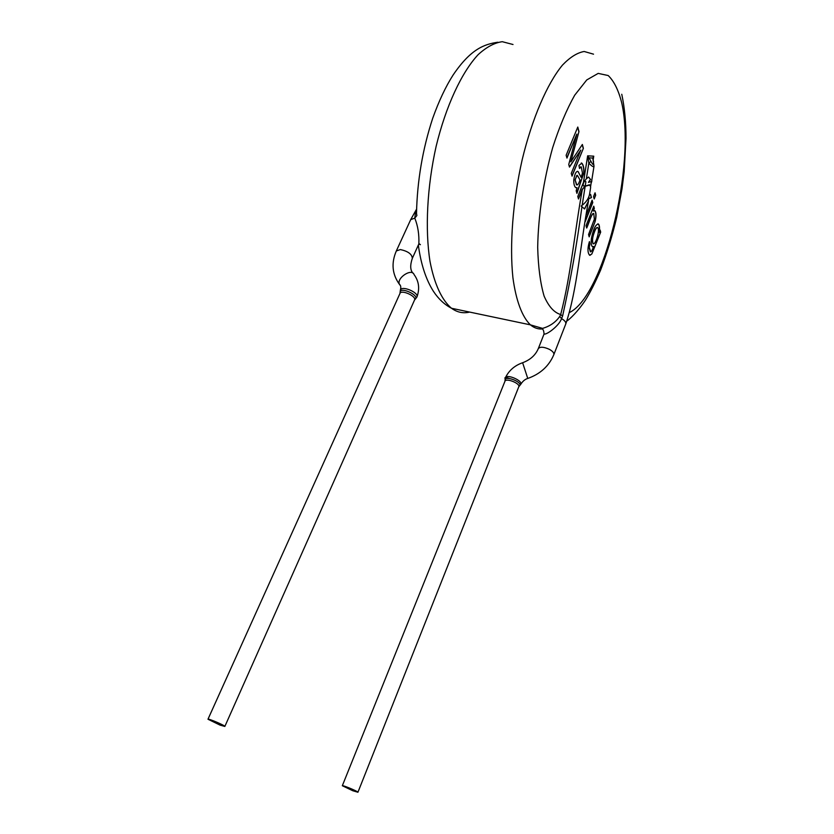 <?xml version="1.0" encoding="UTF-8"?>
<svg xmlns="http://www.w3.org/2000/svg" width="834" height="834" viewBox="0 0 834 834"><rect width="100%" height="100%" fill="white"/><g stroke="black" fill="none" stroke-linecap="round" stroke-linejoin="round"><path stroke-width="1.25" d="M588.47 201.057L584.592 208.969L581.183 206.061L582.163 205.279C586.563 201.88 589.096 197.825 589.763 193.102M588.418 201.223L584.509 208.875M588.658 198.669L591.452 197.637L590.608 194.468M590.462 194.541L591.285 197.606M591.713 180.738L591.514 182.01M591.838 181.207L591.775 180.342M588.648 198.773L591.452 197.637M600.136 230.048L600.689 232.102L591.838 253.984L589.565 255.183C587.501 252.65 587.459 248.125 589.429 241.599L589.878 244.216L589.252 247.323L590.764 251.837C591.598 251.409 592.536 249.616 593.599 246.468L592.307 246.635C591.17 245.206 590.889 242.444 591.462 238.347L591.525 237.961C593.37 228.985 595.653 224.336 598.405 224.023C599.552 225.138 599.823 227.922 599.219 232.405L600.136 230.048M586.698 228.036C588.835 223.533 591.629 213.139 593.756 213.473L594.361 219.206L588.543 234.562L589.19 236.856L595.08 221.667C596.425 216.204 596.341 212.545 594.819 210.679L593.235 211.085L594.319 208.333L593.756 206.207L586.041 225.701L586.698 228.036M593.558 196.553L594.194 198.972L595.684 195.229L595.049 192.81L593.558 196.553M585.176 221.729L592.776 202.558L592.13 200.15L586.26 214.953M572.885 158.721L570.831 161.859L578.963 131.543L577.785 127.049L566.14 155.239L566.953 158.085L576.836 134.097L568.757 164.475L569.486 167.081L580.798 150.068L571.269 173.399L572.041 176.13L583.373 148.337L582.361 144.47L572.885 158.721M581.204 166.883L579.494 168.447L578.984 165.434L581.84 163.183C583.32 164.778 584.029 167.853 583.946 172.409L576.919 193.394L576.19 190.809L577.065 187.733L575.554 187.504C574.24 186.107 573.656 183.553 573.823 179.863L573.886 179.206C574.887 173.482 576.284 170.939 578.066 171.543L581.131 177.402L582.455 173.055L581.267 166.915M542.465 328.419L542.538 328.398C549.96 326.23 555.705 322.237 559.76 316.43L560.688 314.522C571.04 274.48 574.616 231.883 582.33 189.454L578.504 198.992L577.795 196.49L583.435 182.49L587.657 155.812L588.846 163.11L586.354 178.799L583.435 182.49M581.944 206.655C576.951 244.049 570.498 280.526 562.585 316.107L561.532 318.609C559.447 325.458 546.823 334.966 544.029 334.069L538.305 348.612C540.109 346.558 543.841 346.819 549.491 349.394C552.765 351.281 554.214 353.022 553.828 354.648L565.765 323.967C566.182 322.278 564.764 320.485 561.532 318.609L559.76 316.43M588.533 177.058L590.555 179.498L588.575 177.017L586.354 178.799M578.421 198.721L582.163 189.433L585.093 186.19L589.367 184.783M590.66 187.369L589.899 185.002L585.176 186.253L582.33 189.454M590.555 179.498L588.439 182.365L591.369 181.551L590.524 186.993M590.399 179.477L588.439 182.365M585.885 181.791L585.332 185.294C581.371 188.703 583.623 179.154 585.885 181.791L585.332 185.294M591.369 181.551L591.442 182.563M593.985 166.195C593.61 167.363 591.9 166.331 588.846 163.11L590.972 161.41C593.224 165.612 594.006 165.643 593.308 161.515L594.006 166.185L591.514 181.979M585.176 186.253L582.163 205.279M416.51 213.473L416.875 215.547L414.779 218.122L415.509 212.357M522.522 362.769C514.599 365.553 508.896 370.536 505.414 377.708L505.425 377.708C506.728 373.705 522.876 380.711 520.802 384.255C522.72 381.19 525.034 379.251 527.755 378.448L522.616 362.738C530.278 359.871 535.511 355.159 538.305 348.612M593.151 158.741L593.756 156.177L587.657 155.812L589.033 157.834L588.137 159.69M569.622 312.448C603.837 295.872 636.061 165.09 621.684 102.676C618.453 90.072 613.96 81.034 608.194 75.54L598.197 73.392L586.761 79.939L574.699 95.201C566.64 109.494 559.28 127.018 552.629 147.795C543.507 180.425 538.191 216.162 537.69 247.406C538.211 267.047 540.349 283.279 544.112 296.112C548.647 306.526 554.172 312.667 560.688 314.522L562.585 316.107M396.327 250.951L400.393 249.564C408.034 251.243 412.006 254.172 412.33 258.332L418.856 243.914C419.252 234.458 417.897 225.868 414.779 218.122L410.703 219.634L396.327 250.951C391.115 263.075 392.136 274.178 399.382 284.258L400.435 285.655M400.393 290.034L400.403 290.023C401.873 285.197 419.21 292.703 416.917 297.019L415.426 298.989C419.304 295.153 400.383 286.594 400.132 292.046L400.393 290.023C401.144 287.271 400.81 285.343 399.382 284.258C396.421 277.951 411.84 267.86 414.091 274.605C418.96 281.267 419.898 288.741 416.927 297.019M593.308 161.515L592.755 158.043L593.756 156.177L593.193 159.711M590.972 161.41L589.033 157.834L592.755 158.043L593.579 161.869M519.457 383.567L520.791 384.276L519.624 385.725C522.96 382.264 505.112 375.237 505.07 379.95C506.467 379.71 501.807 375.696 509.449 378.511M352.772 790.736L342.326 785.732C342.221 784.804 358.62 791.654 357.932 792.248L352.772 790.736M220.072 725.121L207.979 719.231C207.947 718.168 225.67 725.747 224.846 726.445L220.072 725.121M578.963 131.543L570.831 161.859M578.786 131.511L577.681 127.31M566.87 157.803L576.836 134.097M569.424 166.873L580.798 150.068M571.968 175.859L583.373 148.337M583.195 148.316L582.236 144.657M576.138 187.775L577.065 187.733M577.462 171.283L578.483 172.002M578.389 172.085L581.131 177.402M580.798 166.8L579.453 168.197M581.288 162.964L581.663 163.162C583.143 164.757 583.852 167.822 583.769 172.377L583.946 172.409M583.591 173.806L577.743 190.308M577.482 190.548L576.815 193.029M576.774 184.929L575.085 179.8L577.097 175.328M575.262 179.831L576.68 175.547L577.43 175.442L580.037 180.008L579.474 181.499C578.4 184.335 577.389 185.429 576.461 184.762L575.085 179.8M585.301 220.958L592.609 202.526L592.036 200.4M594.121 198.69L595.684 195.229M595.507 195.198L594.944 193.061M586.625 227.765C588.689 223.356 591.348 213.66 593.443 213.379M589.117 236.585L594.965 222.011M594.913 221.635C596.258 216.173 596.174 212.514 594.652 210.658L594.361 210.512M594.319 208.333L593.235 211.085M594.152 208.302L593.652 206.446M600.042 230.288L600.689 232.102M600.522 232.071L591.838 253.984M591.577 254.12L589.909 255.36M589.315 241.891L589.878 244.216M589.711 244.185L589.502 245.561M589.273 245.811L589.294 246.77M589.075 247.291L590.389 251.847M592.567 246.77L593.599 246.468M597.895 223.804L598.239 223.992C599.385 225.107 599.656 227.901 599.052 232.373L599.219 232.405M593.401 243.862L593.047 243.737C591.848 240.984 592.286 237.002 594.34 231.789C595.372 228.954 596.393 227.526 597.394 227.473M594.517 231.821C595.632 228.745 596.706 227.338 597.738 227.609C600.178 230.486 595.518 245.071 593.214 243.757C592.015 241.016 592.453 237.033 594.517 231.821M542.037 328.982C537.899 329.232 534.031 327.856 530.414 324.853C522.209 316.972 516.027 300.855 512.91 277.649C509.501 245.206 512.754 201.526 522.167 159.774C532.134 118.438 547.187 83.567 562.47 65.094C570.06 57.202 577.295 52.667 584.175 51.489L593.527 54.168M469.636 312.083C463.214 313.636 457.178 312.364 451.517 308.267C441.937 300.261 434.368 284.238 430 261.396C424.965 229.496 427.05 186.847 436.151 146.263C445.888 106.085 461.609 72.339 478.216 54.585C486.524 47.017 494.552 42.722 502.297 41.7L513.014 44.504M527.849 378.417L527.755 378.448C540.338 373.976 549.022 366.043 553.828 354.648M342.326 785.732L504.956 381.263C505.977 377.698 520.489 383.473 518.779 386.767L519.634 385.725M400.122 292.056L399.986 293.412C401.373 289.377 416.656 296.268 414.55 299.979L415.436 298.999M589.033 196.094L588.314 201.025M588.46 201.15C580.391 243.674 577.389 289.461 565.765 323.967M590.597 187.713L589.742 193.092M418.334 245.071C420.92 264.17 425.955 279.599 433.451 291.358C438.455 298.937 444.48 304.577 451.517 308.267L530.414 324.853L542.527 328.377M566.849 321.059C569.643 319.297 577.941 311.489 585.52 300.011C590.138 292.609 595.163 282.643 600.595 270.133C606.808 253.817 612.187 236.241 616.712 217.403L622.018 188.776L624.176 171.658L626.021 138.413C626.011 122.379 624.593 107.669 621.768 94.273M497.846 42.232C484.439 44.212 470.845 48.789 453.091 75.039C445.69 86.6 438.882 101.039 432.679 118.365C422.609 149.15 417.219 180.853 416.5 213.473L416.52 211.659M542.465 328.398L541.871 328.732C541.297 329.576 543.57 327.282 544.06 334.048L544.06 334.048M410.735 219.561L416.573 209.157M412.33 258.332C410.026 265.16 410.203 270.08 412.882 273.114M418.772 244.091L420.409 244.685L419.012 243.57M505.425 377.708L505.07 379.939M504.956 381.263L505.06 379.95M357.932 792.248L518.779 386.767M224.846 726.445L414.55 299.979M207.979 719.231L399.986 293.412"/></g></svg>

